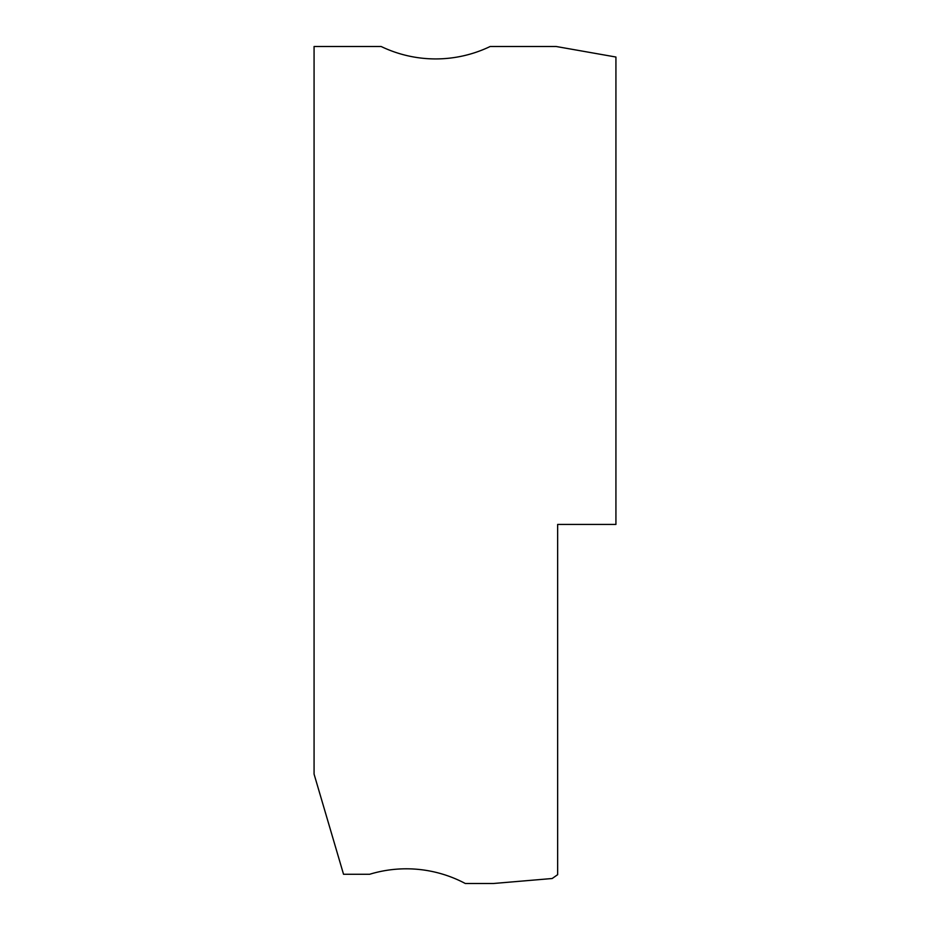 <?xml version="1.0" encoding="UTF-8"?>
<svg xmlns="http://www.w3.org/2000/svg" width="930" height="930" viewBox="0 0 930 930"><rect width="100%" height="100%" fill="white"/><g stroke="black" fill="none" stroke-linecap="round" stroke-linejoin="round"><path stroke-width="1.4" d="M615.927 57.032L615.927 524.427L557.651 524.427L557.651 874.677L552.176 878.513L493.4 883.5L465.302 883.5A125.771 125.771 0 0 0 369.617 874.281L343.542 874.281L314.073 774.132L314.073 46.5L381.149 46.5A125.771 125.771 0 0 0 490.156 46.5L556.175 46.5L615.927 57.032"/></g></svg>
